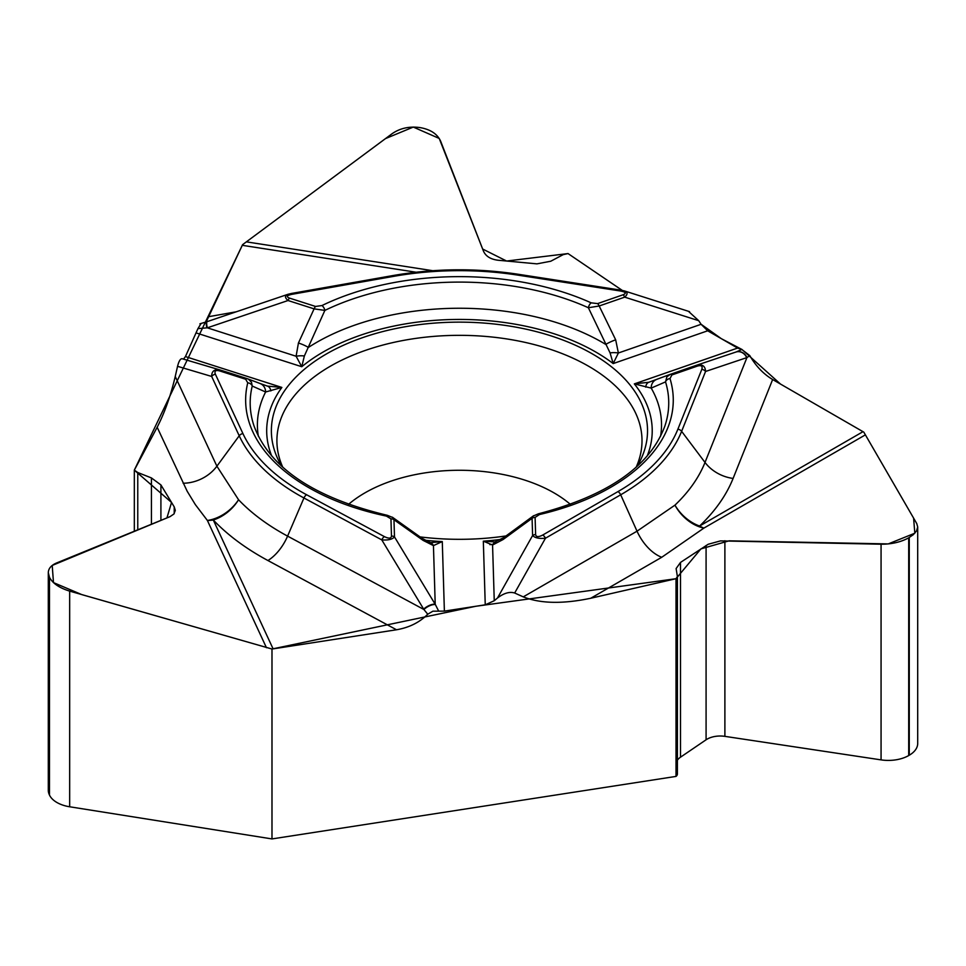<?xml version="1.0" encoding="UTF-8"?>
<svg xmlns="http://www.w3.org/2000/svg" width="966" height="966" viewBox="0 0 966 966"><rect width="100%" height="100%" fill="white"/><g stroke="black" fill="none" stroke-linecap="round" stroke-linejoin="round"><path stroke-width="1.45" d="M533.063 516.11L538.388 513.815A4.697 1.437 76.9 0 1 539.451 514.552L535.104 517.402L535.623 534.596C536.082 537.108 538.448 537.253 542.735 535.031A4.697 2.705 60 0 1 545.452 538.231L514.673 593.015C509.637 591.446 503.914 593.1 497.502 597.99L494.254 600.731L485.246 604.813L444.384 611.128L432.877 611.188L427.745 614.207C419.594 622.418 409.173 627.598 396.507 629.772L273.1 648.862A35.187 27.748 -24.9 0 1 271.989 649.019L69.673 591.12C59.361 587.944 52.635 583.355 49.483 577.33L48.3 572.729C48.421 568.515 51.186 565.267 56.608 562.961L169.968 516.677L173.916 513.997L175.305 510.386L174.218 506.86L160.911 484.92L151.421 477.929L137.764 472.519L134.322 470.128L134.322 531.228M134.322 470.128L157.168 427.262C164.643 412.711 170.668 395.794 175.244 376.474L216.891 466.192L238.554 499.736A252.017 145.504 0 0 0 287.59 536.118L423.893 609.498L381.775 539.885L303.952 497.985L287.59 536.118A35.187 19.598 118.3 0 1 267.932 560.534A280.84 162.143 180 0 1 213.293 519.998A35.187 27.748 -24.9 0 1 207.388 520.469A35.187 24.754 139.9 0 0 238.554 499.736A35.187 25.188 136.4 0 1 213.293 519.998L273.1 648.862M182.151 358.736C180.437 358.543 178.903 361.067 177.551 366.319L175.244 376.474M183.468 359.111L185.436 356.575L197.933 328.633L200.843 323.888M206.169 321.968L242.285 245.328A35.187 7.438 98.8 0 0 242.587 244.664L391.942 133.815C399.876 128.273 409.113 126.184 419.63 127.536L420.391 127.657C430.715 129.529 437.489 134.093 440.713 141.362L483.519 251.245C485.838 256.328 490.68 259.323 498.07 260.24L536.951 263.863L550.789 261.218L563.238 254.613L568.044 253.575L622.261 290.392M610.089 352.916A9.624 3.284 -176.9 0 1 618.373 353.001L613.181 363.578L610.089 352.916L588.379 307.743L599.174 305.993L615.68 339.827L618.373 353.001L701.099 324.298L698.72 320.688L688.42 311.293M701.099 324.298L707.692 330.795L737.601 348.062L741.828 349.487L749.785 355.597C755.75 365.993 763.382 373.963 772.643 379.529L863 431.681A35.187 20.31 -120 0 0 863.809 432.14L916.77 523.596L917.7 526.953L916.577 530.865L913.281 534.693L908.704 537.82C900.807 542.131 891.594 544.256 881.064 544.208L720.479 540.9L708.175 544.269L680.511 562.417L676.115 568.563L677.395 576.569L676.007 578.706L676.007 776.41L271.989 838.923L271.989 649.019M676.007 578.706L590.757 598.244C562.876 604.112 540.38 603.665 523.27 596.867L637.029 531.191L674.956 505.146A252.017 145.504 0 0 0 705.011 462.436L746.935 357.589L705.554 371.475L681.622 431.331L705.011 462.436A35.187 27.99 21.8 0 0 733.097 478.436A280.84 162.143 180 0 1 699.601 526.023A35.187 20.31 -120 0 0 703.924 528.076A35.187 24.911 49.9 0 1 674.956 505.146A35.187 24.573 46.4 0 0 699.601 526.023L863 431.681M514.673 593.015L523.27 596.867M419.932 536.891A188.08 108.59 0 0 0 506.184 535.913M637.186 466.252A188.08 108.59 0 0 0 646.677 441.076A188.08 108.59 0 0 0 459.454 322.137A188.08 108.59 0 0 0 272.231 441.076A188.08 108.59 0 0 0 281.734 466.252M538.388 513.815C607.916 495.63 650.094 466.3 664.946 425.813A209.272 120.822 0 0 0 665.538 381.884L651.205 388.103L634.324 383.888L648.826 382.258L669.945 374.494M495.099 541.926L483.326 541.165A192.765 111.295 0 0 0 500.943 539.414M533.655 515.687L503.721 537.627A9.624 3.502 55.3 0 0 503.008 539.583L532.085 518.331L532.918 516.267M542.735 535.031L617.962 491.597A224.16 129.42 0 0 0 677.878 429.194A4.697 3.731 21.8 0 1 681.622 431.331A228.012 131.642 180 0 1 620.691 494.797L545.452 538.231C539.185 538.847 534.91 537.941 532.604 535.514L532.085 518.331A4.697 3.828 -1.7 0 1 535.104 517.402M749.785 355.597L746.935 357.589A9.624 8.416 70.6 0 0 736.128 351.974L741.828 349.487M677.878 429.194L701.811 369.338C702.813 366.066 701.34 364.991 697.392 366.09L671.865 374.953A4.697 1.968 70.9 0 0 670.307 374.349L695.846 365.498A4.697 1.968 70.9 0 1 695.858 365.486L736.128 351.974M707.692 330.795L613.181 363.578A192.765 111.295 0 0 0 301.766 366.718L304.35 355.995L324.866 310.4A209.272 120.822 180 0 1 588.379 307.743A4.697 2.355 -65.7 0 1 591.168 302.841L597.616 303.602L623.142 294.751A4.697 1.968 70.9 0 1 624.7 297.142C627.876 294.268 627.84 292.215 624.579 290.971L624.036 290.814M671.865 374.953L670.006 378.587A213.812 123.443 180 0 1 539.451 514.552M736.032 352.01L735.971 352.035A9.624 8.416 71.5 0 1 746.706 357.674M697.392 366.09A4.697 1.968 70.9 0 0 695.858 365.486L696.015 365.438C702.149 363.868 705.337 365.885 705.554 371.475A4.697 3.731 21.8 0 0 701.811 369.338M660.551 436.306A202.063 116.657 0 0 0 651.205 388.103A9.624 8.706 -110.3 0 1 656.675 379.421A9.624 8.706 -110.3 0 1 656.832 379.36M670.006 378.587A4.697 3.767 -17 0 0 665.538 381.884L666.89 376.776L670.332 374.349M645.711 387.149A9.624 5.832 -109.7 0 1 648.826 382.258M615.68 339.827A9.624 1.606 156.7 0 0 605.767 344.439A202.063 116.657 0 0 0 308.383 347.446A9.624 1.715 -158.1 0 0 298.434 343.015L314.095 308.866A4.697 1.86 -72.3 0 1 315.556 306.451L321.944 305.558A213.812 123.443 180 0 1 591.168 302.841M535.623 534.596A4.697 3.828 178.3 0 0 532.604 535.514L497.502 597.99M431.053 542.602L442.283 541.576L433.444 545.609L423.108 540.392L393.971 519.72A4.697 3.828 178.3 0 0 390.952 518.851L386.436 516.098A213.812 123.443 180 0 1 247.743 382.838L245.666 379.24L219.608 370.908C215.611 369.881 214.198 370.992 215.394 374.24A4.697 3.695 155.1 0 0 211.675 376.45C211.639 370.932 214.645 368.831 220.707 370.171L221.021 370.256A4.697 1.86 -72.3 0 1 221.069 370.28L247.127 378.612A4.697 1.86 107.7 0 0 245.666 379.24M219.608 370.908A4.697 1.86 -72.3 0 1 221.045 370.268L248.431 379.167L251.474 382.198L252.235 386.05L265.614 391.991L281.867 387.438L185.436 356.575M258.369 436.306A202.063 116.657 0 0 1 265.614 391.991A9.624 8.815 -69.6 0 0 260.059 383.502L247.537 378.769M427.745 614.207L423.893 609.498A9.624 4.19 148.4 0 1 435.352 604.535L438.612 611.007M393.053 517.728L393.971 519.72L394.49 536.915L435.352 604.535M494.254 600.731L492.563 545.017L483.326 541.165L485.246 604.813M215.394 374.24L242.925 433.577A224.16 129.42 0 0 0 306.572 494.737L384.396 536.625C388.803 538.762 391.17 538.569 391.471 536.045L390.952 518.851M429.894 542.445A9.624 6.907 105.7 0 1 433.444 545.609L435.207 604.209A9.624 4.166 148.8 0 0 423.651 609.111M391.471 536.045A4.697 3.828 178.3 0 1 394.49 536.915C392.401 539.378 388.151 540.368 381.775 539.885A4.697 2.608 118.3 0 1 384.396 536.625M392.329 517.172L422.287 538.485A9.624 3.719 123.9 0 1 423.108 540.392M503.008 539.583L492.563 545.017A9.624 6.726 -106.4 0 1 496.005 541.757M386.436 516.098A4.697 1.304 101.8 0 1 387.39 515.337C314.095 497.768 269.623 467.918 253.973 425.813A209.272 120.822 0 0 1 252.235 386.05A4.697 3.792 -166.3 0 0 247.743 382.838M321.944 305.558A4.697 2.463 -115.9 0 1 324.866 310.4L314.095 308.866L288.037 300.523L207.316 327.824L197.933 328.633M196.388 332.992L301.766 366.718L296.103 356.249L298.434 343.015M270.83 390.928A9.624 6.037 108.9 0 0 267.437 386.11L281.867 387.438A192.765 111.295 180 0 0 271.724 455.988M206.893 327.872A9.624 2.004 -108.5 0 1 206.76 321.775A9.624 2.004 -108.5 0 1 207.026 321.75M623.142 294.751C626.692 293.253 625.727 291.998 620.244 290.971A4.697 0.99 -81.2 0 1 620.969 290.162L624.41 290.935M620.244 290.971L517.474 275.069A224.16 129.42 0 0 0 393.923 276.312L292.167 294.28C286.757 295.415 285.876 296.695 289.51 298.108L315.556 306.451M304.35 355.995A9.624 3.272 175.2 0 0 296.103 356.249L207.316 327.824A9.624 2.077 -108.7 0 1 207.231 321.606L199.89 323.827M289.51 298.108A4.697 1.86 -72.3 0 0 288.037 300.523C284.716 297.697 284.656 295.632 287.868 294.34L288.375 294.183M698.72 320.688L624.7 297.142L599.174 305.993A4.697 1.968 -109.1 0 0 597.616 303.602M292.167 294.28A4.697 1.123 -100 0 0 291.358 293.483L393.102 275.527A4.697 1.123 -100 0 1 393.923 276.312M917.7 527.291L917.7 743.458A28.811 16.627 180 0 1 909.26 755.219L908.704 755.545A28.811 16.627 180 0 1 881.064 759.88L724.886 736.358A18.535 10.698 0 0 0 706.086 739.787L680.511 757.187A18.535 10.698 0 0 0 677.395 760.194M677.371 773.669A7.04 4.057 180 0 1 677.395 773.995A7.04 4.057 180 0 1 676.007 776.41M271.989 838.923L69.673 806.779A28.811 16.627 180 0 1 49.483 795.054L49.278 794.607A28.811 16.627 180 0 1 48.3 790.309L48.3 573.104M622.237 290.392L568.044 253.575L506.607 261.037L482.638 249.023L439.228 138.452L413.303 127.077L385.47 138.609L242.587 244.664L134.322 470.128L171.537 502.453L166.925 517.933L52.212 565.448L53.48 582.607L81.856 594.633L271.989 649.019L475.791 606.274L676.007 578.706L700.93 548.881L729.101 540.827L888.237 543.918L914.826 533.208L913.595 518.102L863.809 432.14L780.528 384.082L742.009 349.499L721.324 338.668L701.05 324.238M432.792 270.709L246.68 241.911M416.092 272.219L242.285 245.328M157.168 427.262L187.199 491.271L195.349 504.626L207.388 520.469L266.447 647.715M590.757 598.244L661.734 557.273L703.924 528.076L865.258 434.929M282.76 467.194A182.55 105.391 180 0 1 459.454 335.335A182.55 105.391 180 0 1 636.159 467.194M492.914 544.329A182.55 105.391 180 0 1 489.883 544.643M348.448 504.433A133.719 77.195 180 0 1 570.471 504.433M647.196 455.988A192.765 111.295 0 0 0 634.324 383.888L737.601 348.062M617.962 491.597A4.697 2.705 60 0 1 620.691 494.797L637.029 531.191A35.187 20.31 60 0 0 661.734 557.273M772.643 379.529L733.097 478.436M444.384 611.128L442.283 541.576A192.765 111.295 180 0 1 425.1 540.236M696.184 365.377L735.851 352.071M306.572 494.737A4.697 2.608 118.3 0 0 303.952 497.985A228.012 131.642 180 0 1 239.218 435.787L211.675 376.45L177.551 366.319M242.925 433.577A4.697 3.695 155.1 0 0 239.218 435.787L216.891 466.192A35.187 27.748 155.1 0 1 183.142 483.229M267.437 386.11L259.697 383.369M396.507 629.772L267.932 560.534M209.211 316.582L236.187 311.813M517.474 275.069A4.697 0.99 -81.2 0 1 518.199 274.259L620.969 290.162M909.26 537.507L909.26 755.219M908.704 537.82L908.704 755.545M680.511 562.417L680.511 757.187M706.086 545.476L706.086 739.787M724.886 540.731L724.886 736.358M881.064 544.208L881.064 759.88M49.483 577.33L49.483 795.054M49.278 576.895L49.278 794.607M69.673 591.12L69.673 806.779M137.764 472.519L137.764 529.827M151.421 477.929L151.421 524.248M160.911 484.92L160.911 520.372M174.218 506.86L174.218 513.61M689.543 311.644L624.579 290.971M648.778 382.282L670.138 374.41M182.031 358.688L221.045 370.268M422.287 538.485L430.353 542.542M503.721 537.627L494.918 541.95M387.39 515.337L392.908 517.583M287.868 294.34L207.231 321.606M260.047 383.49L267.558 386.146M518.199 274.259C476.298 267.92 434.591 268.343 393.102 275.527M291.358 293.483L288.025 294.304M677.395 773.995L677.395 576.593"/></g></svg>
